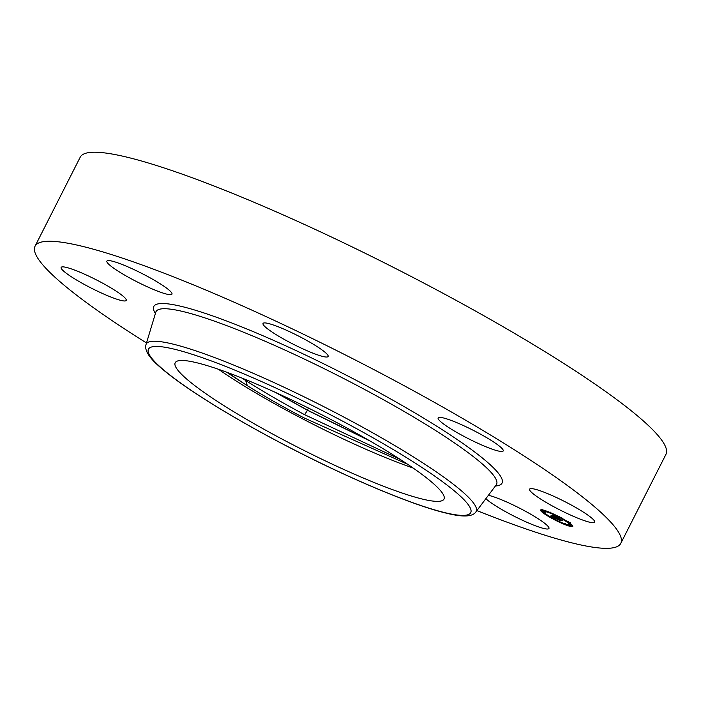 <?xml version="1.0" encoding="UTF-8"?>
<svg xmlns="http://www.w3.org/2000/svg" width="701" height="701" viewBox="0 0 701 701"><rect width="100%" height="100%" fill="white"/><g stroke="black" fill="none" stroke-linecap="round" stroke-linejoin="round"><path stroke-width="1.05" d="M218.475 369.287A150.697 19.935 -153.1 0 0 302.14 418.593A150.697 19.935 -153.1 0 0 413.134 468.04M226.721 372.222L236.219 378.566A138.342 18.296 -153.1 0 0 244.053 383.605L247.33 385.664L245.657 380.485L241.819 378.023M407.684 464.316L303.612 417.691C282.748 406.746 263.988 396.074 247.33 385.664M329.479 418.734A150.697 19.935 26.9 0 1 443.987 499.103A150.697 19.935 26.9 0 1 289.706 443.102A150.697 19.935 26.9 0 1 175.197 362.741A150.697 19.935 26.9 0 1 329.479 418.734M400.411 459.514L304.602 414.677C282.871 403.066 263.217 391.666 245.657 380.485L246.726 380.003M370.242 441.104L307.494 410.304L275.493 392.429M276.58 392.919L307.546 410.19L369.234 440.517M236.219 378.566L227.475 372.494M227.904 372.652L244.053 383.605M146.5 342.964A328.401 43.436 26.9 0 1 60.216 281.881A328.401 43.436 26.9 0 1 35.05 246.209L80.212 157.19A328.401 43.436 26.9 0 1 321.163 232.18A328.401 43.436 26.9 0 1 640.784 418.681A328.401 43.436 26.9 0 1 665.95 454.353L620.788 543.371A328.401 43.436 26.9 0 1 476.89 510.582M488.404 495.3A36.487 4.828 26.9 0 1 503.038 500.4A36.487 4.828 26.9 0 1 548.953 528.466A36.487 4.828 26.9 0 1 529.79 523.524A36.487 4.828 26.9 0 1 485.854 498.683M35.05 246.209A328.401 43.436 26.9 0 1 276.001 321.207A328.401 43.436 26.9 0 1 595.622 507.699A328.401 43.436 26.9 0 1 620.788 543.371M284.001 339.275A36.487 4.828 26.9 0 1 263.033 323.459A36.487 4.828 26.9 0 1 307.152 340.66A36.487 4.828 26.9 0 1 328.121 356.476A36.487 4.828 26.9 0 1 284.001 339.275M440.929 421.879A36.487 4.828 26.9 0 1 438.134 417.919A36.487 4.828 26.9 0 1 464.903 426.252A36.487 4.828 26.9 0 1 500.418 446.975A36.487 4.828 26.9 0 1 503.213 450.936A36.487 4.828 26.9 0 1 476.443 442.603A36.487 4.828 26.9 0 1 440.929 421.879M124.182 300.966A36.487 4.828 26.9 0 1 86.731 285.745A36.487 4.828 26.9 0 1 61.145 267.405A36.487 4.828 26.9 0 1 63.195 266.871A36.487 4.828 26.9 0 1 100.646 282.091A36.487 4.828 26.9 0 1 126.233 300.422A36.487 4.828 26.9 0 1 124.182 300.966M531.656 488.623A36.487 4.828 26.9 0 1 569.098 503.844A36.487 4.828 26.9 0 1 594.685 522.175A36.487 4.828 26.9 0 1 592.643 522.718A36.487 4.828 26.9 0 1 555.192 507.489A36.487 4.828 26.9 0 1 529.606 489.158A36.487 4.828 26.9 0 1 531.656 488.623M152.8 289.189A36.487 4.828 26.9 0 1 106.885 261.114A36.487 4.828 26.9 0 1 126.049 266.065A36.487 4.828 26.9 0 1 171.964 294.131A36.487 4.828 26.9 0 1 152.8 289.189M552.616 518.775A18.06 2.392 26.9 0 1 540.585 510.039A18.06 2.392 26.9 0 1 560.774 517.645A18.06 2.392 26.9 0 1 572.805 526.381A18.06 2.392 26.9 0 1 552.616 518.775M541.251 509.767A18.06 2.392 -153.1 0 0 543.652 511.984M568.8 524.865A18.06 2.392 -153.1 0 0 569.729 525.145M571.937 525.645A18.06 2.392 -153.1 0 0 572.629 525.68M569.387 524.646A14.23 1.884 26.9 0 1 553.483 518.652A14.23 1.884 26.9 0 1 544.002 511.774A14.23 1.884 26.9 0 1 559.906 517.767A14.23 1.884 26.9 0 1 569.387 524.646L569.878 523.682A14.23 1.884 -153.1 0 0 569.887 523.656M545.08 510.591A14.23 1.884 -153.1 0 0 544.493 510.801L544.002 511.774M571.63 526.241L572.121 525.268L571.394 524.742L570.176 524.278L569.685 525.251L571.63 526.241L569.685 525.251M543.994 511.8L543.266 512.746L545.22 513.737L543.266 512.746M552.02 515.691L553.711 516.768L551.748 516.138L560.081 520.51L549.952 516.024L551.853 516.111M551.827 516.751L552.695 517.224L551.845 516.716M552.563 515.901L554.298 517.014L552.563 515.901M553.15 516.549L560.861 520.782L559.722 520.817L560.581 520.694L553.15 516.549M552.186 515.664L554.035 515.41L555.797 516.558L553.352 515.892L556.541 517.61L553.834 516.076L555.113 516.278L554.062 516.173L561.676 520.23L560.8 520.344L552.186 515.664M554.587 515.621L556.357 516.786L554.587 515.621M556.471 517.005L559.416 518.591L556.471 517.005M558.206 518.162L562.57 520.545L561.308 520.598L562.281 520.457L558.206 518.162M556.524 518.057L556.76 517.583M556.76 517.969L557.05 517.408M550.723 516.374L550.986 515.857M551.161 516.225L551.38 515.787M551.24 516.216L551.459 515.778M551.275 516.208L551.503 515.77M551.319 516.208L551.547 515.761M551.363 516.216L551.599 515.761M551.415 516.216L551.652 515.743M551.748 516.138L551.976 515.699M551.775 516.129L551.994 515.691M542.977 510.643L541.75 510.179L542.977 510.643M560.59 517.671L559.363 517.215L560.59 517.671M549.645 512.492L548.427 512.037L549.645 512.492M569.396 523.148L568.169 522.683L569.396 523.148M552.8 518.749L554.027 519.204L552.8 518.749M563.744 523.927L564.962 524.383L563.744 523.927M162.299 368.796A180.692 23.895 26.9 0 1 243.352 373.668A180.692 23.895 26.9 0 1 456.877 493.04A180.692 23.895 26.9 0 1 375.824 488.168A180.692 23.895 26.9 0 1 162.299 368.796M475.891 511.914C472.544 516.891 462.651 517.294 446.23 513.141C414.887 505.78 356.59 481.666 298.959 452.364C240.215 422.65 185.414 389.204 161.396 368.235C149.401 358.29 144.275 350.395 146.018 344.559A185.003 24.465 26.9 0 1 280.058 385.375A185.003 24.465 26.9 0 1 462.02 491.322A185.003 24.465 26.9 0 1 475.891 511.914L496.29 484.82M155.824 312.094L155.806 312.164A190.926 25.254 26.9 0 1 294.14 354.285A190.926 25.254 26.9 0 1 481.938 463.633A190.926 25.254 26.9 0 1 496.247 484.882M155.394 313.522A195.246 25.823 26.9 0 1 278.569 342.596A195.246 25.823 26.9 0 1 487.072 461.924A195.246 25.823 26.9 0 1 495.397 486.021M304.602 414.677L307.494 410.304M307.546 410.19L308.282 407.973M146.018 344.559L155.806 312.164M543.704 511.169L544.195 510.205M541.75 510.179L542.25 509.215M561.317 518.205L561.808 517.233M559.363 517.215L559.854 516.243M550.373 513.027L550.863 512.054M570.123 523.673L570.614 522.709M568.169 522.683L568.66 521.719M552.073 518.214L552.563 517.25M554.027 519.204L554.517 518.241M545.22 513.737L545.711 512.764M564.962 524.383L565.453 523.419"/></g></svg>
